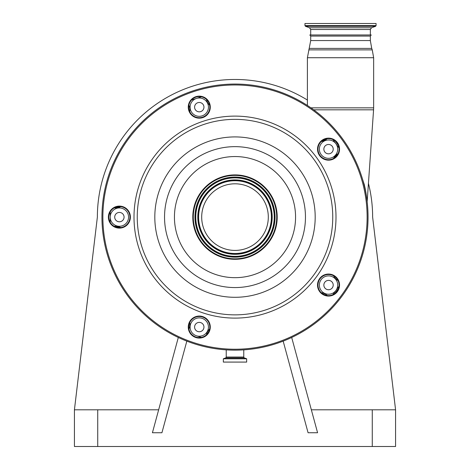 <?xml version="1.0" encoding="UTF-8"?>
<svg xmlns="http://www.w3.org/2000/svg" width="470" height="470" viewBox="0 0 470 470"><rect width="100%" height="100%" fill="white"/><g stroke="black" fill="none" stroke-linecap="round" stroke-linejoin="round"><path stroke-width="0.7" d="M304.965 25.603L376.076 25.603L376.076 23.5L304.965 23.5L304.965 25.603L305.447 26.291L375.595 26.291L371.547 27.765L370.342 29.487L310.699 29.487L310.699 34.968M310.699 36.072L309.801 34.968L371.241 34.968L370.342 36.072L310.699 36.072L310.699 40.561L307.398 57.722L307.398 105.48M362.546 179.234L364.362 184.786C365.948 192.365 366.876 198.005 367.152 201.706C366.894 198.111 365.965 192.477 364.362 184.786A2.755 1.322 165.5 0 0 364.138 185.104M366.911 199.544L366.33 195.167M365.407 189.763L364.978 187.612M336.779 155.734L335.809 156.792M226.234 349.868L226.234 357.041A0.917 0.917 0 0 1 225.635 357.905L223.344 358.798L223.344 362.082L246.656 362.082L246.656 358.798L223.344 358.798M243.766 349.868L243.766 357.041L226.234 357.041M117.083 206.812A118.37 118.37 0 0 0 117.042 207.282A0.917 0.917 0 0 0 117.083 207.076A111.942 111.942 0 0 1 117.106 206.806A111.942 111.942 0 0 0 117.083 207.076L117.106 206.806A111.942 111.942 0 0 0 117.083 207.076A2.755 0.77 5.1 0 1 117.482 206.73M119.498 206.53L116.225 207.91L117.083 207.076M120.743 206.641A11.01 11.01 0 0 1 116.225 207.91A0.917 0.917 0 0 0 117.042 207.282A0.917 0.917 0 0 1 116.225 207.91A11.01 11.01 0 0 0 120.743 206.641A11.01 11.01 0 0 1 115.573 207.934L114.175 207.934M118.934 227.65L117.036 227.139A125.707 125.707 0 0 0 117.054 227.398A125.707 125.707 0 0 1 117.036 227.139A0.917 0.917 0 0 0 116.172 226.299L120.279 227.339L120.138 227.633M246.656 358.798L244.365 357.905A0.917 0.917 0 0 1 243.766 357.041M189.71 111.784L189.751 111.625A11.01 11.01 0 0 1 189.739 111.678A11.01 11.01 0 0 0 189.369 106.361L188.934 105.033M209.643 105.21A11.01 11.01 0 0 1 206.824 100.692L206.389 99.358M110.209 211.9L110.209 222.316M201.395 96.814L191.484 100.034M326.204 138.862A0.917 0.388 -126 0 1 326.221 139.49A11.01 11.01 0 0 1 321.286 141.482L327.355 138.668M339.017 147.974L332.895 139.543M337.46 154.777L337.008 154.336L333.588 158.413A11.01 11.01 0 0 1 337.008 154.336L338.142 153.514M338.142 280.702L337.008 279.879A11.01 11.01 0 0 1 333.588 275.802M332.895 294.672L339.017 286.242M321.286 292.734A11.01 11.01 0 0 1 326.221 294.725L327.355 295.548M206.389 334.852L206.824 333.524A11.01 11.01 0 0 1 209.643 329.006M196.437 335.791L201.395 337.401L196.437 335.791M189.739 322.538A11.01 11.01 0 0 1 189.369 327.854L188.934 329.182M114.175 226.282L115.573 226.282A11.01 11.01 0 0 1 120.743 227.574M208.451 107.154A9.177 9.177 0 0 0 199.274 97.977A9.177 9.177 0 0 0 190.097 107.154A9.177 9.177 0 0 0 199.274 116.325A9.177 9.177 0 0 0 208.451 107.154M337.707 149.149A9.177 9.177 0 0 0 328.536 139.978A9.177 9.177 0 0 0 319.359 149.149A9.177 9.177 0 0 0 328.536 158.325A9.177 9.177 0 0 0 337.707 149.149M337.707 285.061A9.177 9.177 0 0 0 328.536 275.89A9.177 9.177 0 0 0 319.359 285.061A9.177 9.177 0 0 0 328.536 294.238A9.177 9.177 0 0 0 337.707 285.061M208.451 327.061A9.177 9.177 0 0 0 199.274 317.885A9.177 9.177 0 0 0 190.097 327.061A9.177 9.177 0 0 0 199.274 336.238A9.177 9.177 0 0 0 208.451 327.061M128.563 217.105A9.177 9.177 0 0 0 119.386 207.934A9.177 9.177 0 0 0 110.209 217.105A9.177 9.177 0 0 0 119.386 226.282A9.177 9.177 0 0 0 128.563 217.105M322.814 140.283L325.663 138.997M335.369 141.112L338.4 145.406M189.345 327.919L188.74 327.719M124.068 217.105A4.682 4.682 0 0 0 119.386 212.428A4.682 4.682 0 0 0 114.709 217.105A4.682 4.682 0 0 0 119.386 221.787A4.682 4.682 0 0 0 124.068 217.105M203.951 327.061A4.682 4.682 0 0 0 199.274 322.385A4.682 4.682 0 0 0 194.592 327.061A4.682 4.682 0 0 0 199.274 331.744A4.682 4.682 0 0 0 203.951 327.061M333.212 285.061A4.682 4.682 0 0 0 328.536 280.384A4.682 4.682 0 0 0 323.853 285.061A4.682 4.682 0 0 0 328.536 289.743A4.682 4.682 0 0 0 333.212 285.061M333.212 149.149A4.682 4.682 0 0 0 328.536 144.472A4.682 4.682 0 0 0 323.853 149.149A4.682 4.682 0 0 0 328.536 153.831A4.682 4.682 0 0 0 333.212 149.149M203.951 107.154A4.682 4.682 0 0 0 199.274 102.472A4.682 4.682 0 0 0 194.592 107.154A4.682 4.682 0 0 0 199.274 111.831A4.682 4.682 0 0 0 203.951 107.154M361.536 175.992A133.045 133.045 0 0 0 193.887 90.569A133.045 133.045 0 0 0 108.464 258.224A133.045 133.045 0 0 0 276.113 343.64A133.045 133.045 0 0 0 361.536 175.992A133.045 133.045 0 0 0 193.887 90.569A133.045 133.045 0 0 0 108.464 258.224A133.045 133.045 0 0 0 276.113 343.64A133.045 133.045 0 0 0 361.536 175.992M189.24 110.415A10.552 10.552 0 0 0 202.535 117.189A10.552 10.552 0 0 0 209.309 103.894A10.552 10.552 0 0 0 196.013 97.114A10.552 10.552 0 0 0 189.24 110.415M188.799 110.556A11.01 11.01 0 0 0 202.676 117.623A11.01 11.01 0 0 0 209.743 103.747A11.01 11.01 0 0 0 195.873 96.679A11.01 11.01 0 0 0 188.799 110.556M109.351 220.365A10.552 10.552 0 0 0 122.647 227.145A10.552 10.552 0 0 0 129.42 213.844A10.552 10.552 0 0 0 116.125 207.07A10.552 10.552 0 0 0 109.351 220.365M108.917 220.512A11.01 11.01 0 0 0 122.788 227.58A11.01 11.01 0 0 0 129.855 213.703A11.01 11.01 0 0 0 115.984 206.636A11.01 11.01 0 0 0 108.917 220.512M189.24 330.322A10.552 10.552 0 0 0 202.535 337.096A10.552 10.552 0 0 0 209.309 323.801A10.552 10.552 0 0 0 196.013 317.027A10.552 10.552 0 0 0 189.24 330.322M188.799 330.463A11.01 11.01 0 0 0 202.676 337.536A11.01 11.01 0 0 0 209.743 323.66A11.01 11.01 0 0 0 195.873 316.592A11.01 11.01 0 0 0 188.799 330.463M318.495 288.322A10.552 10.552 0 0 0 331.796 295.101A10.552 10.552 0 0 0 338.57 281.8A10.552 10.552 0 0 0 325.275 275.026A10.552 10.552 0 0 0 318.495 288.322M318.061 288.468A11.01 11.01 0 0 0 331.938 295.536A11.01 11.01 0 0 0 339.005 281.659A11.01 11.01 0 0 0 325.128 274.592A11.01 11.01 0 0 0 318.061 288.468M318.495 152.409A10.552 10.552 0 0 0 331.796 159.189A10.552 10.552 0 0 0 338.57 145.888A10.552 10.552 0 0 0 325.275 139.114A10.552 10.552 0 0 0 318.495 152.409M318.061 152.556A11.01 11.01 0 0 0 331.938 159.624A11.01 11.01 0 0 0 339.005 145.747A11.01 11.01 0 0 0 325.128 138.679A11.01 11.01 0 0 0 318.061 152.556M186.831 341.126L161.927 432.735L152.421 432.735L178.312 337.478M307.398 100.051A137.634 137.634 0 0 0 97.366 217.105L74.425 409.799L158.654 409.799M74.425 409.799L74.425 446.5L395.576 446.5L395.576 409.799L372.634 217.105A137.634 137.634 0 0 0 368.433 183.359M311.346 409.799L395.576 409.799M283.169 341.126L308.073 432.735L317.579 432.735L291.688 337.478M275.144 204.062A42.206 42.206 0 0 0 221.958 176.967A42.206 42.206 0 0 0 194.856 230.153A42.206 42.206 0 0 0 248.042 257.249A42.206 42.206 0 0 0 275.144 204.062M274.662 204.221A41.701 41.701 0 0 0 222.11 177.443A41.701 41.701 0 0 0 195.338 229.995A41.701 41.701 0 0 0 247.89 256.773A41.701 41.701 0 0 0 274.662 204.221M266.678 206.818A33.305 33.305 0 0 0 224.707 185.433A33.305 33.305 0 0 0 203.322 227.398A33.305 33.305 0 0 0 245.293 248.783A33.305 33.305 0 0 0 266.678 206.818M310.699 29.487L309.495 27.765L371.547 27.765M370.342 36.072L370.342 40.561L310.699 40.561M370.342 40.561L371.723 48.404L309.319 48.404M371.723 48.404L372.264 49.879L308.778 49.879M372.264 49.879L373.644 57.722L307.398 57.722M373.644 57.722L373.644 107.842L310.917 107.842M373.644 107.842L373.574 109.827L313.696 109.827M116.172 226.299A0.917 0.917 0 0 1 117.036 227.139M188.729 326.744A10.093 10.093 0 0 0 188.987 324.711M335.474 277.112A10.093 10.093 0 0 0 336.878 278.604M338.506 288.504L334.893 293.486M324.97 294.995A10.093 10.093 0 0 0 323.119 294.12M208.98 331.203A10.093 10.093 0 0 0 207.993 333.007M244.365 357.905L225.635 357.905M246.591 358.71L223.409 358.71M189.369 327.854L188.74 327.649M206.824 333.524L207.452 333.729M337.008 279.879L337.401 279.345M326.221 294.725L325.833 295.266M360.66 176.279A132.129 132.129 0 0 0 194.169 91.444A132.129 132.129 0 0 0 109.34 257.936A132.129 132.129 0 0 0 275.831 342.771A132.129 132.129 0 0 0 360.66 176.279M97.731 409.799L97.731 446.5M372.269 409.799L372.269 446.5M331.056 185.897A100.997 100.997 0 0 0 203.792 121.054A100.997 100.997 0 0 0 138.944 248.319A100.997 100.997 0 0 0 266.208 313.161A100.997 100.997 0 0 0 331.056 185.897M327.972 186.901A97.754 97.754 0 0 0 204.791 124.139A97.754 97.754 0 0 0 142.028 247.314A97.754 97.754 0 0 0 265.209 310.077A97.754 97.754 0 0 0 327.972 186.901M158.737 241.886A80.188 80.188 0 0 0 259.781 293.374A80.188 80.188 0 0 0 311.263 192.33A80.188 80.188 0 0 0 210.219 140.841A80.188 80.188 0 0 0 158.737 241.886M167.99 238.878A70.459 70.459 0 0 0 256.773 284.115A70.459 70.459 0 0 0 302.01 195.332A70.459 70.459 0 0 0 213.227 150.1A70.459 70.459 0 0 0 167.99 238.878M292.599 198.393A60.559 60.559 0 0 0 216.288 159.512A60.559 60.559 0 0 0 177.401 235.822A60.559 60.559 0 0 0 253.712 274.703A60.559 60.559 0 0 0 292.599 198.393M273.094 204.732A40.05 40.05 0 0 0 222.621 179.017A40.05 40.05 0 0 0 196.907 229.483A40.05 40.05 0 0 0 247.379 255.198A40.05 40.05 0 0 0 273.094 204.732M272.447 204.938A39.374 39.374 0 0 0 222.833 179.663A39.374 39.374 0 0 0 197.553 229.272A39.374 39.374 0 0 0 247.167 254.552A39.374 39.374 0 0 0 272.447 204.938M272.312 204.985A39.233 39.233 0 0 0 222.874 179.793A39.233 39.233 0 0 0 197.688 229.231A39.233 39.233 0 0 0 247.126 254.423A39.233 39.233 0 0 0 272.312 204.985M199.621 228.602A37.2 37.2 0 0 0 246.497 252.484A37.2 37.2 0 0 0 270.379 205.613A37.2 37.2 0 0 0 223.503 181.731A37.2 37.2 0 0 0 199.621 228.602M199.756 228.561A37.059 37.059 0 0 0 246.45 252.355A37.059 37.059 0 0 0 270.244 205.654A37.059 37.059 0 0 0 223.55 181.861A37.059 37.059 0 0 0 199.756 228.561M269.604 205.866A36.384 36.384 0 0 0 223.755 182.507A36.384 36.384 0 0 0 200.396 228.35A36.384 36.384 0 0 0 246.245 251.709A36.384 36.384 0 0 0 269.604 205.866M370.342 34.968L370.342 29.487M376.076 25.603L375.595 26.291M367.152 201.695L373.574 109.827M309.495 27.765L305.447 26.291"/></g></svg>
